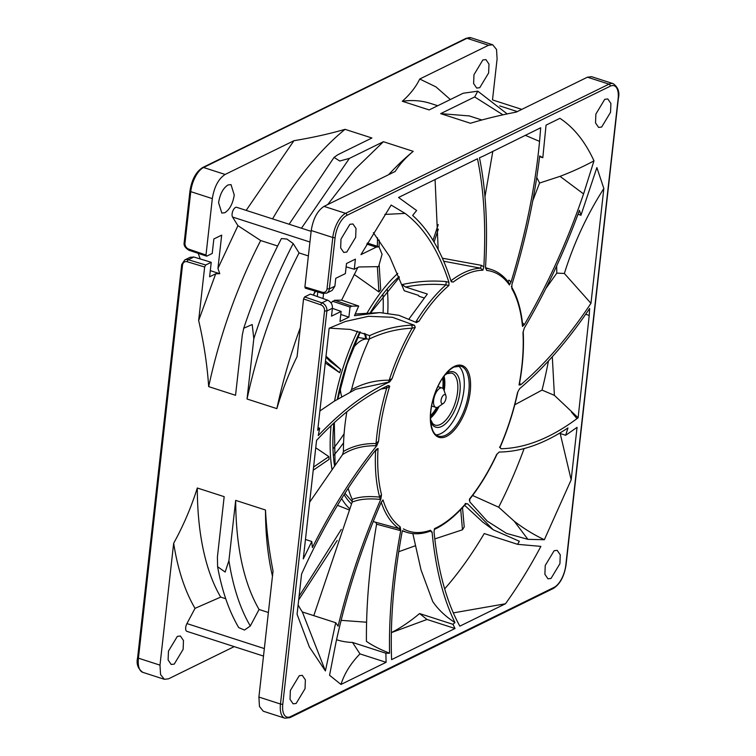 <?xml version="1.0" encoding="UTF-8"?>
<svg xmlns="http://www.w3.org/2000/svg" width="756" height="756" viewBox="0 0 756 756"><rect width="100%" height="100%" fill="white"/><g stroke="black" fill="none" stroke-linecap="round" stroke-linejoin="round"><path stroke-width="1.13" d="M436.07 434.851A36.723 16.84 107.9 0 0 440.89 433.575A36.723 16.84 107.9 0 0 462.058 400.132A36.723 16.84 107.9 0 0 458.353 365.828M311.226 230.533L304.895 286.959L322.264 292.222A5.103 4.139 -116.1 0 0 327.027 288.858L332.791 237.497L311.226 230.533C313.154 218.739 317.416 210.688 324.031 206.379L395.208 171.47C399.622 164.364 405.622 157.654 413.23 151.342L383.415 141.712L349.395 158.401L339.727 161.028L334.067 157.38L337.894 154.687L371.914 137.998L345.048 129.333C329.607 133.812 312.568 137.601 293.933 140.71L225.118 174.456C218.512 178.756 214.241 186.808 212.323 198.611L205.991 255.037L206.709 256.171L212.219 253.468L213.853 238.972L221.678 235.125L217.945 268.399L237.942 225.666L232.536 217.029A5.443 2.495 -72.1 0 1 233.339 209.894A5.443 2.495 -72.1 0 1 235.522 207.427A5.443 2.495 -72.1 0 1 236.628 207.295L311.141 231.345M336.562 639.718A261.803 120.072 107.9 0 0 336.685 639.765A261.803 120.072 107.9 0 0 352.532 642.449L385.881 653.222L389.557 653.212C379.824 649.319 372.113 645.369 366.414 641.343C366.159 604.016 369.552 564.968 376.592 524.21L375.864 522.339M298.11 604.97A261.803 120.072 107.9 0 0 302.343 611.954L335.692 622.717L338.093 626.166C348.516 583.093 362.757 540.795 380.816 499.262L379.777 499.357C368.096 498.289 358.883 499.225 352.145 502.164L352.22 499.385A138.036 63.315 -72.1 0 1 348.157 488.319M305.452 539.472L311.793 541.513L312.36 547.618C331.591 509.185 353.08 475.193 376.828 445.634L375.675 445.747C362.946 445.605 351.918 448.544 342.581 454.564L343.432 451.512A138.036 63.315 -72.1 0 1 346.853 411.803M317.993 427.669L319.665 428.208L318.267 435.579C341.892 410.584 365.706 392.685 389.709 381.875L355.745 389.264M357.805 267.501L341.608 300.151L358.703 306.057L354.46 315.696L379.937 312.597L398.856 315.299L416.509 322.576L419.06 321.13L415.998 321.64A2.041 0.671 -86.6 0 1 415.781 322.179M442.402 258.212L481.364 265.337L483.821 266.802C486.089 226.11 483.972 190.096 477.48 158.76L398.554 197.467L416.622 210.527A261.803 120.072 107.9 0 0 412.644 215.451C429.049 230.126 441.863 252.088 451.086 281.336L453.165 282.111A136.335 62.531 107.9 0 1 464.638 274.986A136.335 62.531 107.9 0 1 482.886 270.223L480.495 268.163L443.725 261.217M349.886 224.324L340.994 239.076L340.654 247.921L343.734 252.428L346.777 252.06L355.67 237.308L356.01 228.454L352.929 223.956L349.886 224.324M299.253 675.722L290.361 690.474L290.02 699.319L293.101 703.827L296.144 703.458L305.037 688.707L305.377 679.861L302.296 675.354L299.253 675.722M554.139 550.708L545.237 565.469L544.896 574.314L547.987 578.822L551.02 578.453L559.922 563.692L560.262 554.847L557.172 550.349L554.139 550.708M604.762 99.31L595.87 114.071L595.53 122.916L598.62 127.424L601.653 127.055L610.546 112.294L610.895 103.449L607.805 98.951L604.762 99.31M234.256 195.001C232.848 203.647 229.72 209.554 224.872 212.71L221.829 213.079L218.588 202.684C219.996 194.027 223.133 188.131 227.981 184.974L231.015 184.606L234.256 195.001M177.348 636.372L168.456 651.124L168.106 659.969L171.196 664.477L174.239 664.108L183.132 649.357L183.472 640.512L180.382 636.004L177.348 636.372M482.857 59.96L473.965 74.721L473.625 83.566L476.705 88.074L479.748 87.705L488.641 72.945L488.981 64.099L485.9 59.601L482.857 59.96M369.155 339.416L368.89 339.331A34.001 15.592 107.9 0 0 367.851 339.085A34.001 15.592 107.9 0 0 361.982 340.172A34.001 15.592 107.9 0 0 353.043 348.176M424.04 297.911L418.928 296.257L418.626 295.407L404.252 290.767L389.652 256.52L373.37 232.687M438.187 249.508L435.078 179.559M484.965 196.806L492.836 151.228M532.734 200.869L539.557 183.046A261.803 120.072 107.9 0 0 536.741 177.452M545.794 288.594L556.803 273.114L564.363 273.474C573.908 242.997 587.072 214.676 603.846 188.518L596.881 167.586L580.958 215.243A261.803 120.072 107.9 0 0 579.427 210.329C564.165 252.306 545.766 291.589 524.239 328.198L522.972 332.838A136.335 62.531 107.9 0 1 519.032 385.002L519.41 384.067C522.859 365.195 524.116 347.637 523.18 331.411M514.789 404.772L542.043 390.096A261.803 120.072 107.9 0 0 548.44 360.999M472.604 495.492L498.667 507.2A261.803 120.072 107.9 0 0 524.116 448.573M430.06 530.91L430.429 530.249L432.082 532.101C435.569 568.474 443.205 598.629 454.98 622.575C445.52 616.499 438.102 609.487 432.725 601.521L421.007 569.873L412.852 533.604M385.881 653.222L386.089 662.322L340.984 684.445L329.569 675.278L336.033 642.109C346.418 594.698 361.472 548.128 381.185 502.381L382.99 499.943A136.335 62.531 107.9 0 0 400.207 526.847L399.149 528.642L374.702 521.99A138.036 63.315 -72.1 0 1 373.228 521.47M313.778 615.649L352.145 502.164M309.639 502.201L342.581 454.564M319.873 410.98L334.36 401.143L355.717 389.264M350.094 392.307L351.521 389.699A138.036 63.315 -72.1 0 1 369.344 339L369.693 335.607L350.264 329.427L329.323 328.132M369.693 335.607C383.169 329.323 397.127 325.845 411.576 325.156L414.439 325.26L392.392 317.274L368.541 316.301L345.407 321.461L329.153 328.217L317.709 430.258L319.665 428.208M351.521 389.699C363.305 383.207 375.855 380.051 389.17 380.23L392.147 378.539L389.709 381.875M414.439 325.26L415.261 327.357L412.077 328.217C397.306 328.841 383.056 332.432 369.344 339M388.423 385.475L388.168 385.56C364.118 396.626 340.247 414.893 316.575 440.342L303.279 558.901L311.793 541.513M343.432 451.512C352.778 445.974 363.655 443.318 376.053 443.555L378.595 441.183L376.828 445.634M388.168 385.56L389.699 386.146L386.685 388.187L381.062 389.009M375.335 450.519A2.041 1.21 -95.9 0 1 375.571 451.077L378.047 448.44L376.167 449.48C350.123 482.186 326.866 520.204 306.416 563.532L301.587 573.993L297.07 614.259L309.355 646.966L325.401 670.941L335.692 622.717M352.22 499.385C359.109 496.739 368.257 495.983 379.654 497.117L381.506 494.698L380.816 499.262M379.777 499.357A2.041 1.295 -83.6 0 0 379.654 497.117A138.036 63.315 -72.1 0 1 375.571 451.077L374.834 451.152M400.207 526.847L400.756 530.466L399.829 530.438L376.592 524.21M400.756 530.466C392.534 574.456 388.801 615.375 389.557 653.212M402.4 530.929L406.615 532.29A138.036 63.315 -72.1 0 1 402.513 530.608L402.069 532.148C393.63 578.066 390.143 620.553 391.599 659.619L455.027 628.51L426.998 619.466L391.381 632.621M432.082 532.101L431.251 531.893A2.041 1.361 -65 0 0 430.703 531.014M434.398 529.03L434.038 531.959C437.922 570.496 446.512 601.899 459.828 626.157L505.471 603.77C518.002 586.372 529.805 567.246 540.88 546.39L517.567 544.32L519.363 541.258L493.262 529.814L467.614 503.789L465.233 504.139L465.318 503.401M469.381 499.177A136.335 62.531 107.9 0 0 496.654 454.479L497.108 453.969C489.028 471.3 479.918 486.354 469.788 499.13L469.769 501.861L487.176 521.092L506.529 533.396L527.915 539.349L514.222 521.215L498.667 507.2M496.654 454.479L499.225 452.022C521.243 451.814 544.159 443.781 567.964 427.905L565.686 435.276L559.449 433.264M499.829 447.202L501.077 448.743C525.354 448.195 550.652 438.159 576.979 418.635L578.123 417.784L589.217 315.413A261.803 120.072 107.9 0 0 589.642 308.476C567.576 341.136 544.244 367.86 519.655 388.65L517.888 391.731C513.834 410.65 507.966 429.021 500.302 446.843L500.245 447.911L499.508 447.061M578.123 417.784L554.403 395.36L542.043 390.096M519.381 382.782L520.78 384.776C545.463 363.683 568.852 336.533 590.965 303.326L564.363 273.474M522.424 322.774L524.38 324.607C547.949 284.209 567.671 240.644 583.556 193.923L560.045 176.346L539.557 183.046M524.38 324.607L522.49 326.403A136.335 62.531 107.9 0 0 511.84 288.726L511.916 284.511C525.448 240.474 534.7 197.618 539.68 155.953A261.803 120.072 107.9 0 1 542.808 157.72L539.586 156.681M508.07 281.752L508.958 280.089L511.047 282.035C525.76 233.613 535.267 186.732 539.557 141.391L525.307 135.305M511.047 282.035L509.44 284.984A136.335 62.531 107.9 0 0 486.647 270.421L485.513 267.596C487.951 226.214 485.938 189.614 479.484 157.806A261.803 120.072 107.9 0 1 483.5 156.019L540.691 127.764L539.557 141.391M402.608 286.061L402.107 284.587C416.707 281.317 431.411 280.325 446.22 281.601L448.96 282.404C438.669 250.51 424.04 227.509 405.084 213.409L384.823 214.421M577.981 214.288L580.958 215.243M556.803 273.114A261.803 120.072 107.9 0 0 556.643 265.951M585.664 314.269L589.217 315.413M444.66 588.848A261.803 120.072 107.9 0 0 484.218 533.556L517.567 544.32M391.381 632.592A261.803 120.072 107.9 0 0 419.58 613.551L452.929 624.324L454.98 622.575M501.077 448.743L499.867 447.354L500.302 446.843M520.78 384.776L519.032 385.002M590.965 303.326L603.846 188.518M583.556 193.923L593.98 160.839C585.106 141.542 573.757 127.367 559.922 118.333L546.049 125.137L542.808 157.72M483.821 266.802L482.886 270.223M451.578 281.988L451.086 281.336M452.929 624.324L455.027 628.51M527.915 539.349L544.358 539.718L571.167 479.824L577.055 427.357L565.686 435.276M234.199 646.616L168.55 678.812L164.402 679.313L160.565 674.607L159.989 665.138L173.663 543.262C183.339 525.732 191.221 507.304 197.307 487.998L224.173 496.664L217.416 556.926L217.605 566.726L225.146 572.037L228.917 560.64L235.674 500.377L265.488 510.007C266.518 530.06 269.032 550.387 273.039 571.007L258.902 697.06L280.467 704.025L324.551 310.952A5.103 4.139 -116.1 0 0 320.846 304.857L303.553 298.941L304.621 296.928L321.933 302.854A6.804 5.528 63.9 0 1 326.875 310.981L282.791 704.053A18.702 8.581 107.9 0 0 290.635 716.584L554.053 587.393A18.702 8.581 107.9 0 0 565.79 565.252L618.125 98.724A18.702 8.581 107.9 0 0 610.272 86.184L346.853 215.384A18.702 8.581 107.9 0 0 335.116 237.526L329.361 288.886A6.804 5.528 63.9 0 1 326.601 293.139L332.149 290.417L334.88 286.184L335.758 278.312L345.369 273.606L346.503 263.513L355.405 259.147L354.271 269.24L358.892 266.972L378.614 266.632L382.073 254.243L378.992 246.815L367.34 243.054M405.084 213.409L391.145 205.065L360.962 254.63L376.233 247.146L378.992 246.815M448.96 282.404L448.894 285.522L445.936 284.899C432.432 283.689 418.966 284.388 405.537 287.006L402.107 284.587M320.846 304.857A1.701 0.765 108.9 0 1 321.933 302.854L327.518 300.123C331.015 301.824 332.64 304.545 332.394 308.278L331.515 316.14L341.126 311.425L339.992 321.517L348.894 317.151L350.028 307.068L351.842 306.171L358.703 306.057M409.081 318.881L427.338 294.037L405.537 287.006M325.401 670.941L302.343 611.954M340.984 684.445C344.358 673.634 350.68 663.447 359.969 653.893L352.532 642.449M453.335 612.88L505.471 603.77M514.222 521.215C524.05 528.756 534.105 534.917 544.358 539.718M571.167 479.824L560.205 433.509M554.403 395.36L552.305 356.747M560.045 176.346C572.122 171.735 583.434 166.566 593.98 160.839M200.217 258.958L198.242 253.43M351.842 306.171L334.653 300.264L341.608 300.151M330.882 302.74L334.653 300.264M323.568 293.611L323.01 298.535M386.089 662.322L359.969 653.893M340.786 314.449L348.894 317.151M332.385 308.353L341.126 311.425M303.553 298.941L297.089 356.596C288.905 373.275 282.158 390.616 276.866 408.627L247.042 399.007L253.808 338.745L252.202 324.522L243.725 328.246L242.307 335.031L235.541 395.293L208.684 386.618C207.201 364.874 203.855 342.827 198.648 320.487L204.649 267.01L187.28 261.756A5.103 4.139 -116.1 0 0 182.517 265.11L138.424 658.183L159.989 665.138M282.791 704.053A1.701 0.614 -173.6 0 1 280.467 704.025A20.403 9.355 -72.1 0 0 284.88 718.2L263.315 711.235L259.469 706.529L258.902 697.06M492.515 99.792L497.098 58.94L496.531 49.471L492.685 44.765L488.546 45.256L419.731 79.011C415.942 86.902 410.13 94.32 402.296 101.257L429.153 109.932L463.182 93.243L477.783 91.164L474.683 96.957L440.654 113.636L470.478 123.266C484.445 119.004 499.707 115.281 516.272 112.096L587.45 77.188L591.598 76.687L613.163 83.642A20.403 9.355 -72.1 0 0 609.015 84.143L587.45 77.188M426.998 619.466L419.58 613.551M217.945 268.399L219.769 273.71L210.291 270.648M219.769 273.71L215.696 273.804L209.61 276.79L211.236 262.294L205.717 264.997L204.649 267.01M350.028 307.068L332.621 301.257M317.284 296.522L317.794 291.939M304.895 286.959L305.273 288.14L322.661 293.413A1.701 0.794 -73.1 0 1 322.264 292.222M304.621 296.928L310.385 294.093L327.518 300.123M272.462 576.119A277.443 127.244 -72.1 0 1 265.488 510.007M268.38 612.492L259.062 609.487C243.697 582.829 235.9 546.465 235.674 500.377M259.062 609.487L250.312 625.996L244.471 630.06L238.688 627.574M225.723 598.724L220.695 597.098A277.443 127.244 -72.1 0 1 197.307 487.998M220.695 597.098L195.02 608.344C184.899 591.097 177.783 569.41 173.663 543.262M263.494 656.076L186.883 631.345A5.443 2.495 -72.1 0 1 186.137 630.721A5.443 2.495 -72.1 0 1 186.94 623.587L264.335 648.572M195.02 608.344L186.94 623.587M190.172 257.286L193.848 257.021L211.236 262.294M198.648 320.487L215.696 273.804M237.942 225.666L260.688 240.54A277.443 127.244 107.9 0 0 208.684 386.618M260.688 240.54L277.641 246.012M281.43 238.565L286.93 239.057L293.205 243.574C277.754 273.436 264.628 305.159 253.808 338.745M247.042 399.007C258.24 347.325 275.581 298.629 299.055 252.92L293.205 243.574M315.139 291.126A277.443 127.244 107.9 0 0 313.967 293.763A277.443 127.244 107.9 0 0 313.362 295.142M299.055 252.92L308.382 255.934M300.34 327.584A277.443 127.244 107.9 0 0 276.866 408.627M450.349 99.537L435.966 86.902L419.731 79.011M225.118 174.456L203.553 167.501A20.403 9.355 107.9 0 0 190.758 191.646L184.993 243.016A5.103 4.139 -116.1 0 0 188.707 249.111A1.701 0.765 108.9 0 0 189.038 250.283L206.709 256.171M246.172 210.376L293.933 140.71M345.048 129.333A277.443 127.244 107.9 0 0 272.566 218.9M327.717 204.574L355.036 169.24L383.415 141.712M413.23 151.342A277.443 127.244 107.9 0 0 388.603 174.712M440.654 113.636L469.249 115.923M402.296 101.257A277.443 127.244 -72.1 0 1 430.608 103.449L437.705 105.736M354.271 269.24L346.125 266.84M313.797 295.294L313.967 293.763L315.743 291.315M340.313 387.611A34.001 15.592 107.9 0 0 341.759 396.692M357.654 337.507A32.64 14.969 -72.1 0 1 358.845 337.601L367.851 339.085M522.49 326.403L522.661 324.938C521.045 309.213 517.284 296.428 511.368 286.562M382.99 499.943L381.279 502.475A2.041 1.446 -88.4 0 0 381.194 502.362M509.44 284.984L508.797 282.706C503.95 276.148 498.166 271.763 491.419 269.561A138.036 63.315 -72.1 0 0 485.541 268.304M381.279 502.475A138.036 63.315 -72.1 0 0 399.149 528.642A2.041 1.38 -74.8 0 1 399.829 530.438M386.212 386.467A2.041 0.898 -96.9 0 1 386.685 388.187A138.036 63.315 -72.1 0 0 376.053 443.555A2.041 1.125 -88.7 0 1 375.675 445.747M411.576 325.156A2.041 0.586 -93 0 1 412.077 328.217A138.036 63.315 -72.1 0 0 389.17 380.23A2.041 0.898 -89.4 0 1 388.48 381.903M481.364 265.337L480.495 268.163A138.036 63.315 -72.1 0 0 463.371 272.944A138.036 63.315 -72.1 0 0 450.916 280.807M446.22 281.601L445.936 284.899A138.036 63.315 -72.1 0 0 415.998 321.64M397.76 273.407A135.995 62.379 107.9 0 0 367.208 312.842M357.541 331.128A135.995 62.379 107.9 0 0 334.568 401.011M331.043 425.722A135.995 62.379 107.9 0 0 331.893 468.9M341.627 498.582A135.995 62.379 107.9 0 0 349.499 508.571M354.139 274.39L378.926 291.977A135.995 62.379 -72.1 0 1 380.684 289.69L379.2 265.517M325.26 362.899L339.642 372.699A135.995 62.379 -72.1 0 1 340.644 369.41L326.016 356.189M313.23 470.204L329.068 459.383A135.995 62.379 -72.1 0 1 328.851 456.624L315.743 447.769M348.979 509.837L337.488 505.329M366.584 622.216L341.145 620.345M460.716 509.553L462.483 529.786L434.785 538.924M415.101 545.851L398.714 551.719M462.483 529.786A253.638 116.329 107.9 0 0 464.222 526.923L462.511 507.645M434.076 242.118L438.31 229.181M379.096 246.853L379.247 240.106M377.565 237.856L377.32 246.267M377.376 266.66L378.926 291.977M340.644 369.41L330.202 361.396L325.902 357.153M325.458 361.141L339.642 372.699M328.851 456.624L313.579 467.047M341.296 529.417L299.074 596.333M298.677 599.914L337.195 540.464M438.234 224.598L433.008 240.342M431.581 406A10.197 4.678 107.9 0 0 431.799 406.085L435.825 407.38A10.197 4.678 107.9 0 0 438.537 406.756A10.197 4.678 107.9 0 0 438.565 406.728A10.197 4.678 107.9 0 0 438.603 406.7M445.879 395.624A4.763 2.183 107.9 0 0 443.753 394.925A4.763 2.183 107.9 0 0 441.022 400.897A4.763 2.183 107.9 0 0 443.356 403.402A4.763 2.183 107.9 0 0 443.375 403.383A4.763 2.183 107.9 0 0 445.879 395.624L443.933 390.105A10.197 4.678 107.9 0 0 442.09 387.97A10.197 4.678 107.9 0 0 439.378 388.593A10.197 4.678 107.9 0 0 433.831 398.856A10.197 4.678 107.9 0 0 435.825 407.38M442.09 387.97L438.064 386.666A10.197 4.678 107.9 0 0 437.837 386.609M444.046 376.11A27.197 12.474 -72.1 0 1 444.169 390.757M439.132 406.331A27.197 12.474 -72.1 0 1 430.476 418.144M430.476 416.679A25.496 11.699 107.9 0 0 437.781 407.182M443.564 389.274A25.496 11.699 107.9 0 0 443.186 377.291M430.504 415.62A25.496 11.699 107.9 0 0 436.609 407.484M442.78 388.338A25.496 11.699 107.9 0 0 442.591 378.17M445.775 435.154A36.723 16.84 107.9 0 0 467.605 398.932A36.723 16.84 107.9 0 0 460.876 366.159L453.969 367.038C447.202 370.572 441.674 378.907 439.321 383.661C434.294 393.375 431.383 403.439 430.589 413.844C430.145 431.856 435.484 435.276 438.31 436.051A36.723 16.84 107.9 0 0 445.775 435.154M454.384 366.395A37.743 17.312 -72.1 0 1 470.213 391.693A37.743 17.312 -72.1 0 1 446.531 436.373A37.743 17.312 -72.1 0 1 430.703 411.075A37.743 17.312 -72.1 0 1 454.384 366.395M446.068 373.568A29.04 13.315 -72.1 0 1 447.722 372.613A29.04 13.315 -72.1 0 1 459.903 392.071A29.04 13.315 -72.1 0 1 441.684 426.45A29.04 13.315 -72.1 0 1 430.636 421.394M430.514 419.533L432.829 423.766L434.87 425.08A27.339 12.54 107.9 0 0 440.427 424.409A27.339 12.54 107.9 0 0 457.578 392.052A27.339 12.54 107.9 0 0 451.663 373.048L447.032 373.672L444.887 375.014M517.302 111.586L499.744 105.916M576.979 418.635L571.442 412.067M499.867 447.354A136.335 62.531 107.9 0 0 517.491 392.657M415.261 327.357A136.335 62.531 107.9 0 0 392.147 378.539M389.699 386.146A136.335 62.531 107.9 0 0 378.595 441.183M378.047 448.44A136.335 62.531 107.9 0 0 381.506 494.698M403.383 528.879A136.335 62.531 107.9 0 0 430.429 530.249M434.558 528.595A136.335 62.531 107.9 0 0 465.233 504.139M334.88 286.184L329.361 288.886L327.027 288.858M448.894 285.522A136.335 62.531 107.9 0 0 419.06 321.13M324.551 310.952L326.875 310.981L332.394 308.278M376.233 247.146L366.755 244.084M335.116 237.526A1.701 0.614 -173.6 0 1 332.791 237.497A20.403 9.355 -72.1 0 1 345.596 213.343L609.015 84.143A1.701 1.38 -116.1 0 1 610.272 86.184M346.853 215.384A1.701 1.38 -116.1 0 0 345.596 213.343L324.031 206.379M488.546 45.256L466.981 38.301A1.701 1.38 -116.1 0 0 466.055 38.348L471.12 37.8A20.403 9.355 107.9 0 0 466.981 38.301L203.553 167.501A1.701 1.38 -116.1 0 0 202.636 167.548C196.002 171.782 191.778 179.607 189.954 191.022A1.701 0.614 -173.6 0 0 190.758 191.646L212.323 198.611M250.312 625.996C240.153 608.684 233.028 586.902 228.917 560.64M182.517 265.11A1.701 0.614 -173.6 0 1 181.714 264.487L137.63 657.55A1.701 0.614 -173.6 0 0 138.424 658.183A20.403 9.355 107.9 0 0 142.837 672.358L164.402 679.313M190.238 257.257L184.729 259.96A6.804 5.528 63.9 0 1 188.329 259.733L193.848 257.021M187.28 261.756A1.701 0.794 -73.1 0 1 188.329 259.733L205.717 264.997M349.385 158.401L301.464 228.227M474.683 96.957L502.967 114.836M188.707 249.111L205.991 255.037M309.941 242.014L232.536 217.029M184.993 243.016A1.701 0.614 -173.6 0 1 184.199 242.392L189.954 191.022M290.635 716.584A1.701 1.38 63.9 0 1 289.945 717.652L553.364 588.452C559.998 584.218 564.222 576.393 566.046 564.978A1.701 0.614 6.4 0 1 565.79 565.252M554.053 587.393A1.701 1.38 63.9 0 1 553.364 588.452M618.125 98.724A1.701 0.614 6.4 0 0 618.37 98.45L566.046 564.978M323.001 293.366A1.701 0.794 -73.1 0 1 322.661 293.413L326.601 293.139M365.772 338.745A44.198 20.27 107.9 0 0 364.326 333.358M351.417 503.902A130.901 60.036 -72.1 0 1 344.093 494.651M334.483 465.337A130.901 60.036 -72.1 0 1 333.831 423.105M337.346 399.3A130.901 60.036 -72.1 0 1 359.894 331.827M370.26 312.691A130.901 60.036 -72.1 0 1 399.073 276.611M387.337 289.671A127.499 58.477 -72.1 0 1 387.752 313.145M343.574 442.827A127.499 58.477 -72.1 0 1 333.935 455.112M333.519 448.27A124.097 56.917 107.9 0 0 344.103 433.736M383.094 312.719A124.097 56.917 107.9 0 0 382.99 294.982M355.197 313.995L379.937 312.597M464.628 505.292L482.791 522.122L493.262 529.814M485.513 267.652L491.419 269.561M238.735 627.641C228.992 611.028 221.952 590.72 217.605 566.726M243.734 328.246C254.271 296.654 266.84 266.745 281.44 238.537M471.12 37.8L492.685 44.765M289.123 224.239L334.067 157.38M481.837 119.987L468.975 115.829M477.783 91.164L507.2 113.929M466.461 503.581L465.649 504.129C455.405 515.961 445.086 524.343 434.7 529.276L434.246 529.72M406.615 532.29C414.005 534.624 421.952 534.218 430.476 531.062L430.646 530.986M521.801 109.384L492.827 100.028M184.729 259.96L181.714 264.487M137.63 657.55C136.146 663.853 137.885 668.786 142.837 672.358M466.055 38.348L202.636 167.548M184.199 242.392C183.519 245.294 185.135 247.93 189.038 250.283M284.88 718.2L289.945 717.652M618.37 98.45C619.854 92.147 618.115 87.214 613.163 83.642M469.372 500.491L469.788 499.13M366.518 338.858L365.469 333.802M399.385 277.395L370.809 312.672M360.291 331.95L346.938 364.675L337.809 399.026M334.332 422.642L335.069 464.543M344.953 493.299L352.296 501.738M443.375 403.383L438.565 406.728"/></g></svg>
